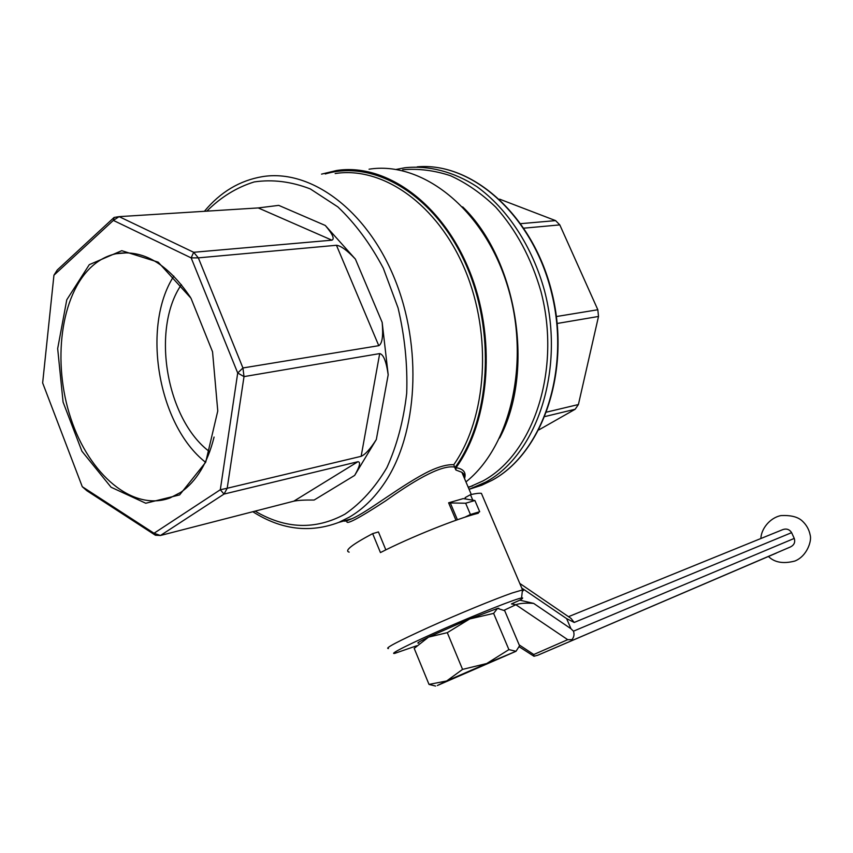<?xml version="1.0" encoding="UTF-8"?>
<svg xmlns="http://www.w3.org/2000/svg" width="853" height="853" viewBox="0 0 853 853"><rect width="100%" height="100%" fill="white"/><g stroke="black" fill="none" stroke-linecap="round" stroke-linejoin="round"><path stroke-width="1.28" d="M344.154 520.884C344.377 521.631 346.947 520.906 351.873 518.731L351.894 518.72C367.238 512.429 403.074 483.822 429.72 470.984C439.476 466.452 447.494 464.363 453.785 464.704L454.596 467.081C440.031 464.459 410.357 483.288 385.588 500.903C357.983 518.88 345.134 525.576 347.032 520.991M464.363 478.17L461.878 472.306L455.886 470.003L454.596 467.081M455.982 520.255L448.614 502.812L463.232 498.6L474.918 500.519L465.653 503.227L470.429 514.498L479.685 511.715L476.475 513.719M457.411 519.754L450.32 502.95L448.614 502.812M464.906 517.206L470.429 514.498M479.685 511.715L474.918 500.519M465.653 503.227L450.32 502.95M455.886 470.003L456.046 467.7C463.584 468.926 466.41 472.541 464.522 478.544M321.549 174.129L336.562 170.515C385.023 162.912 441.246 202.236 468.851 269.377C496.617 336.37 490.24 420.273 456.046 467.7M369.05 169.203C421.99 160.737 483.31 208.612 506.959 284.166C530.961 359.55 511.32 445.884 465.951 481.902M325.292 225.469L278.728 205.37L258.235 207.929L119.111 216.641L193.674 252.285L191.168 257.894L113.353 220.394L114.11 217.44L57.3 269.953L53.942 275.199L42.65 382.933L82.283 486.711L154.03 533.253L220.309 489.739L237.71 372.996L191.168 257.894L198.333 257.862L336.455 245.269C340.901 245.781 347.214 250.398 355.402 259.109L325.292 225.469C332.606 234.074 334.824 238.979 331.924 240.183L193.674 252.285L198.333 257.862L242.934 367.963L378.775 345.678C382.24 343.738 383.37 335.975 382.165 322.391L388.19 374.808L376.322 439.53C370.319 448.966 365.265 454.564 361.139 456.323L227.197 488.257L224.019 494.068L160.449 535.492L293.816 501.169C298.23 500.274 305.001 499.901 314.128 500.039L354.656 475.409L376.322 439.53M155.406 535.226L154.03 533.253L160.449 535.492L155.406 535.226L86.825 490.699L82.283 486.711M388.19 374.808C386.292 361.405 383.455 354.336 379.692 353.59L244.011 376.61L227.197 488.257L220.309 489.739L224.019 494.068L357.887 461.729C360.894 461.814 359.817 466.378 354.656 475.409M402.659 169.736C418.439 168.382 434.401 170.387 450.533 175.739C466.474 183.032 481.518 193.482 495.678 207.087C516.236 230.043 531.323 258.16 540.941 291.427C561.562 369.68 533.509 453.849 482.905 480.964L468.329 487.511M538.968 429.837L575.178 409.248L545.067 416.52M546.784 412.074L578.409 404.535L598.507 316.463L557.222 323.468M556.423 316.538L597.825 309.746L559.803 224.893L524.009 228.156M520.906 223.646L555.591 220.618L499.613 199.154M114.11 217.44L119.111 216.641L113.353 220.394L53.942 275.199M179.642 494.9L145.756 503.238L111.061 487.234L81.888 451.173L63.079 402.104L57.673 348.589L66.769 299.798L89.298 264.654L121.766 250.686L158.21 262.17L190.987 298.219L212.546 351.809L217.771 410.965L205.69 462.262L179.642 494.9M214.082 437.056C207.567 463.094 196.403 481.55 180.601 492.437L170.014 497.939C132.855 511.853 89.224 474.545 70.831 418.407C52.108 362.429 60.467 294.893 91.879 266.435C99.151 259.888 107.201 255.655 116.051 253.736C142.877 249.108 167.678 263.641 190.464 297.366M173.82 276.084C141.203 326.71 158.125 424.975 205.36 462.123M209.699 451.802C166.346 419.633 150.8 329.173 181.39 284.625M237.71 372.996L242.934 367.963L244.011 376.61L237.71 372.996M559.803 224.893L555.591 220.618M598.507 316.463L597.825 309.746L598.507 316.463M575.178 409.248L578.409 404.535M416.722 645.764L394.715 653.387C388.147 654.635 411.381 642.97 446.034 627.829C480.612 612.71 515.809 598.838 521.567 597.964C523.475 597.644 522.9 598.38 519.84 600.171L511.459 603.913L515.852 604.724C519.829 603.274 525.757 602.836 533.647 603.391L570.966 628.725L566.627 618.628L574.197 622.455L570.998 618.382L519.765 583.409M522.292 591.364C523.966 590.201 524.051 589.722 522.537 589.913L512.205 592.974C495.071 598.913 458.53 613.925 428.995 627.211C397.701 641.456 384.191 648.568 388.456 648.536M519.84 600.171L533.647 603.391M478.106 512.696L478.33 513.229C457.944 518.187 409.515 537.593 380.449 552.573L372.644 533.626C351.884 544.672 344.058 550.835 349.165 552.126M482.414 495.732L481.412 493.375C479.503 493.002 475.857 493.439 470.461 494.687L472.775 500.135M372.644 533.626L378.433 531.931L385.844 549.876M465.621 498.866L465.109 497.64L470.461 494.687M519.168 644.889L533.775 654.518L567.714 639.665L571.915 639.675C574.016 637.17 574.527 634.344 573.461 631.177L570.966 628.725M573.461 631.177L794.25 538.414L791.616 532.656L574.197 622.455M776.443 553.043L537.976 655.157L776.443 553.043M794.25 538.414C795.454 542.252 794.154 545.12 790.336 546.997L789.707 547.295M568.493 616.676L781.806 530.012C785.976 528.178 789.249 529.052 791.616 532.656M571.915 639.675L571.83 640.379M533.775 654.518L533.978 656.256L537.976 655.157M533.978 656.256L519.242 646.809M435.616 686.068L429.016 684.415L446.663 680.971L437.344 685.524L516.022 651.287L508.9 649.613L493.62 613.392L469.736 618.937L497.534 608.402L493.62 613.392M469.736 618.937L447.292 632.659L428.526 637.116L414.195 648.387L429.016 684.415M516.022 651.287L519.552 645.774L504.699 610.695L497.534 608.402M497.875 608.328L498.824 608.253M418.727 643.045C416.083 643.535 419.345 641.563 428.526 637.116M429.539 636.637L468.318 619.523M447.292 632.659L462.561 669.392L446.663 680.971M462.561 669.392L486.732 663.517L508.9 649.613M488.151 662.909L515.702 651.415M447.686 680.513L486.732 663.517M455.246 677.367L505.605 655.861L455.246 677.367M204.411 211.299C220.437 192.021 239.778 180.473 262.415 176.646C310.108 168.798 366.14 209.081 394.406 278.185C422.811 347.139 417.767 433.665 384.724 482.713C374.584 497.843 362.792 509.316 349.346 517.153L338.822 522.377C309.778 533.328 281.106 529.766 252.819 511.725M335.165 173.554C382.645 166.004 437.717 204.251 465.045 269.836C492.512 335.282 486.86 417.586 453.785 464.704M325.26 173.969C373.87 159.298 434.124 194.409 465.002 262.489C496.083 330.367 490.731 418.908 454.916 467.721M206.842 211.149C220.82 197.15 236.612 187.415 254.205 181.934C272.512 179.215 291.214 181.55 310.321 188.929L337.873 206.916C355.274 223.465 370.415 243.883 383.306 268.205L398.074 307.965C404.759 336.349 407.638 364.743 406.71 393.148C403.554 420.689 396.944 445.522 386.867 467.657C375.096 487.575 361.107 503.089 344.9 514.188C315.439 530.118 285.51 529.095 255.1 511.128M355.402 259.109L382.165 322.391M357.887 461.729L293.816 501.169M379.692 353.59L361.139 456.323M336.455 245.269L378.775 345.678M258.235 207.929L331.924 240.183M499.613 438.015C535.012 371.652 517.526 259.973 462.678 206.874M417.192 166.857C472.338 161.718 533.424 216.097 551.838 293.901C570.689 371.567 542.124 453.519 491.957 480.335L481.689 485.25L469.097 489.313L485.698 482.094C536.868 454.766 565.315 369.829 544.534 290.788C532.347 246.549 507.503 208.772 476.912 186.658C453.572 171.56 428.675 165.237 404.866 167.753L396.08 169.448M519.786 600.203L511.459 603.913M566.627 618.628L521.737 588.037M504.07 610.279L515.852 604.724L567.714 639.665M351.894 518.72L338.822 522.377M345.806 520.735L351.862 518.731M471.293 494.495L461.868 472.295M461.878 472.317C464.501 474.268 465.301 476.166 464.288 478M468.18 487.148L472.541 485.933M469.097 489.302L481.689 485.25L492.032 480.314C542.476 453.359 571.052 371.428 552.232 293.858C533.829 216.161 472.701 161.75 417.224 166.857M116.051 253.736L127.715 252.755M521.567 597.964L522.452 589.924M522.537 589.913L481.412 493.375M760.887 538.52C761.057 529.425 769.449 517.931 780.858 515.607C790.646 515.073 797.726 516.822 802.129 520.863C806.405 524.744 809.092 529.5 810.19 535.119C811.96 540.951 807.002 556.209 794.868 561.039C783.363 564.025 774.577 562.522 768.5 556.519M537.475 655.36L790.336 546.997"/></g></svg>
